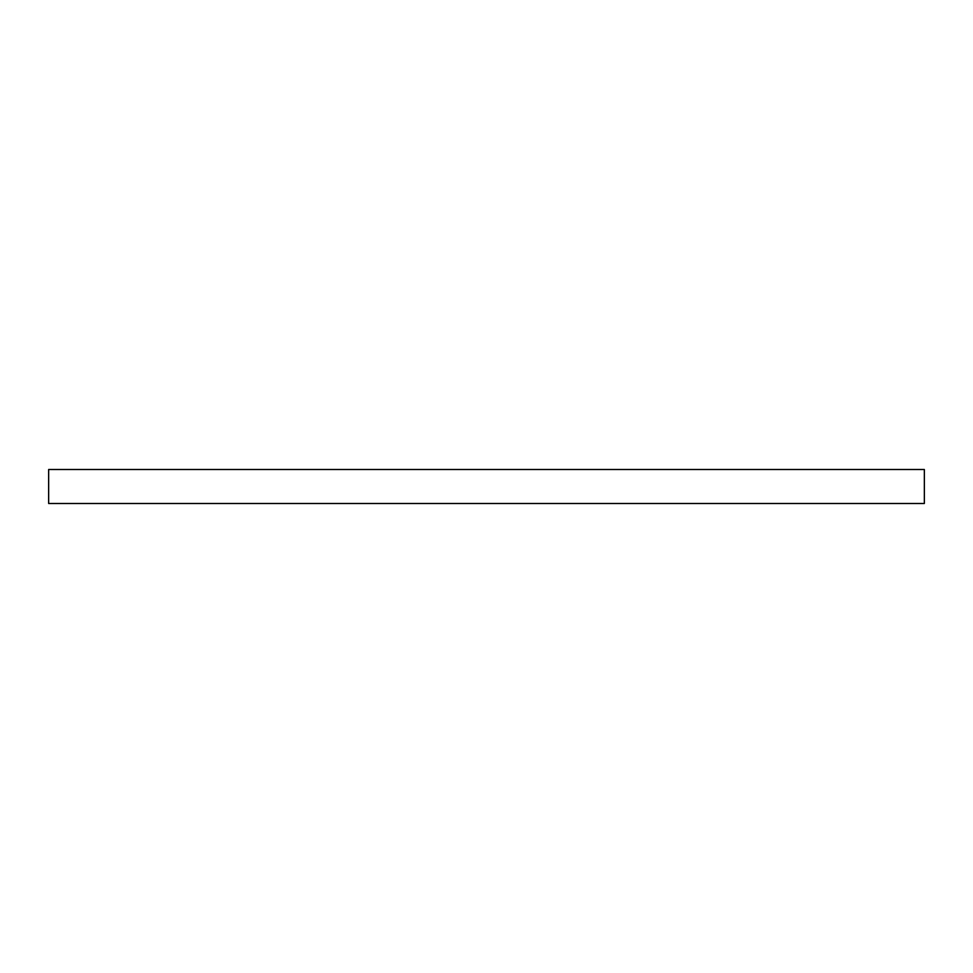 <?xml version="1.0" encoding="UTF-8"?>
<svg xmlns="http://www.w3.org/2000/svg" width="973" height="973" viewBox="0 0 973 973"><rect width="100%" height="100%" fill="white"/><g stroke="black" fill="none" stroke-linecap="round" stroke-linejoin="round"><path stroke-width="1.46" d="M924.35 469.509L48.65 469.509L48.65 503.491L924.35 503.491L924.35 469.509"/></g></svg>
